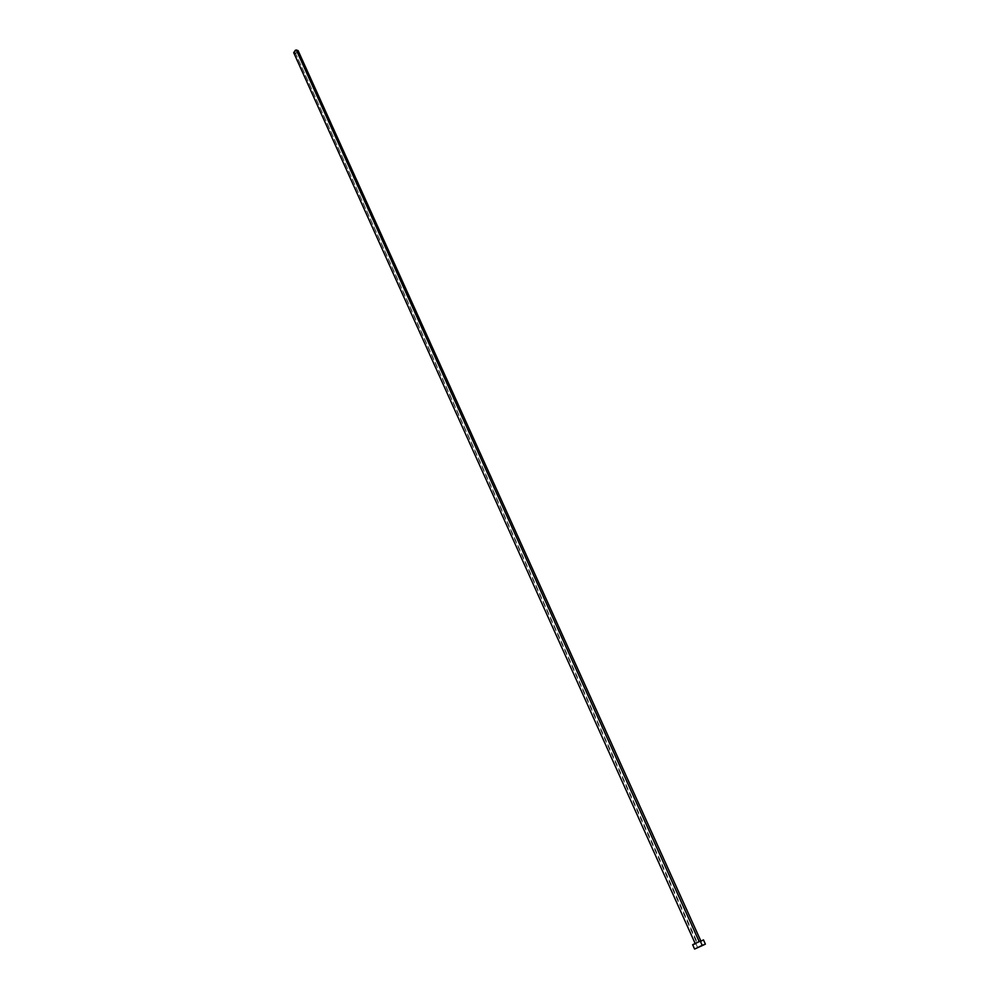 <?xml version="1.0" encoding="UTF-8"?>
<svg xmlns="http://www.w3.org/2000/svg" width="999" height="999" viewBox="0 0 999 999"><rect width="100%" height="100%" fill="white"/><g stroke="black" fill="none" stroke-linecap="round" stroke-linejoin="round"><path stroke-width="0.75" stroke-dasharray="5 3.75" d="M699.2 941.645L695.204 943.58L699.2 941.645M293.694 52.66L295.529 53.347L697.427 942.731L700.886 941.033L696.902 942.956L295.529 53.347L298.152 50.724M692.719 944.754L695.866 943.556L697.789 947.839L695.866 943.556L703.446 939.872M700.923 941.245L695.866 943.556M297.59 52.335L295.529 53.347"/><path stroke-width="1.5" d="M293.694 52.672L295.379 50.225L298.127 50.662L296.278 49.975L699.15 941.52L296.278 49.975L293.694 52.66L695.117 943.381M702.197 945.354L700.249 941.046L692.644 944.729L700.249 941.046L702.197 945.354L705.394 944.155L694.655 949.05L702.197 945.354M705.394 944.155L703.446 939.859L700.923 941.245M695.866 943.556L692.719 944.754M298.152 50.724L297.59 52.335M295.529 53.347L293.806 52.86M694.58 949.038L692.644 944.742M700.786 940.821L298.127 50.662"/></g></svg>
